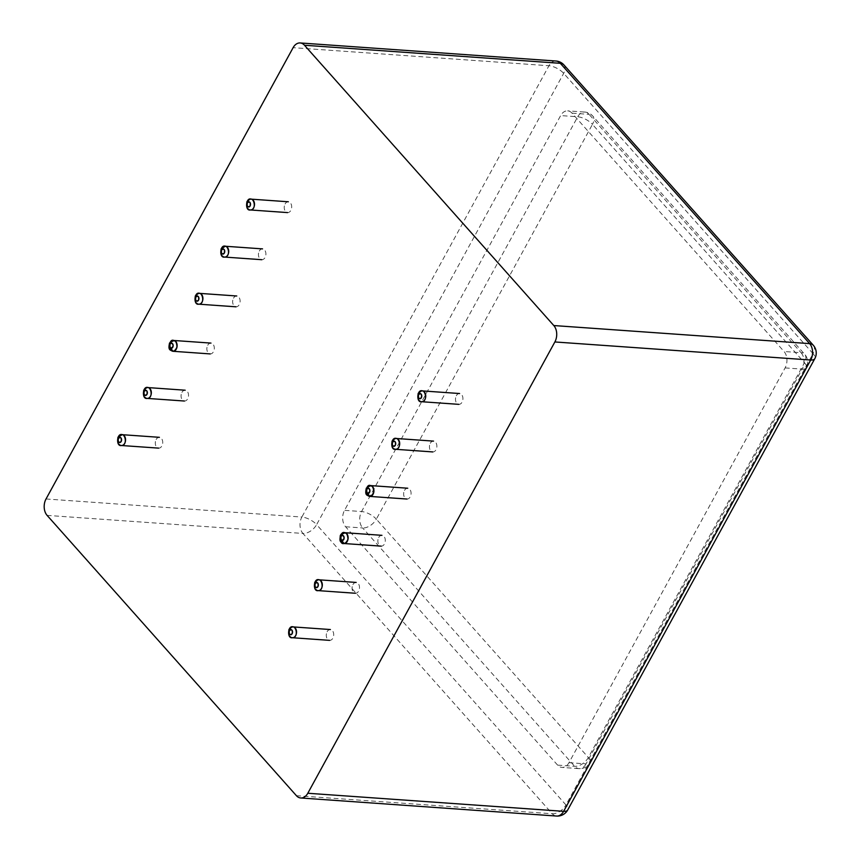 <?xml version="1.0" encoding="UTF-8"?>
<svg xmlns="http://www.w3.org/2000/svg" width="859" height="859" viewBox="0 0 859 859"><rect width="100%" height="100%" fill="white"/><g stroke="black" fill="none" stroke-linecap="round" stroke-linejoin="round"><path stroke-width="0.64" stroke-dasharray="4.29 3.22" d="M259.3 251.064A5.422 3.715 94 0 1 262.553 248.885A5.422 3.715 94 0 1 265.882 254.554A5.422 3.715 94 0 1 261.791 259.697A5.422 3.715 94 0 1 258.72 256.605A5.422 3.715 94 0 1 259.3 251.064M233.508 298.17A5.422 3.715 94 0 1 236.762 295.99A5.422 3.715 94 0 1 240.09 301.659A5.422 3.715 94 0 1 236 306.813A5.422 3.715 94 0 1 232.929 303.721A5.422 3.715 94 0 1 233.508 298.17M207.717 345.286A5.422 3.715 94 0 1 210.97 343.095A5.422 3.715 94 0 1 214.299 348.775A5.422 3.715 94 0 1 210.208 353.919A5.422 3.715 94 0 1 207.137 350.826A5.422 3.715 94 0 1 207.717 345.286M181.936 392.391A5.422 3.715 94 0 1 185.179 390.211A5.422 3.715 94 0 1 188.508 395.881A5.422 3.715 94 0 1 184.417 401.024A5.422 3.715 94 0 1 181.346 397.932A5.422 3.715 94 0 1 181.936 392.391M430.295 443.298A5.422 3.715 94 0 1 433.537 441.118A5.422 3.715 94 0 1 436.866 446.787A5.422 3.715 94 0 1 432.775 451.931A5.422 3.715 94 0 1 429.704 448.838A5.422 3.715 94 0 1 430.295 443.298M404.503 490.403A5.422 3.715 94 0 1 407.746 488.223A5.422 3.715 94 0 1 411.074 493.893A5.422 3.715 94 0 1 406.983 499.036A5.422 3.715 94 0 1 403.913 495.944A5.422 3.715 94 0 1 404.503 490.403M378.712 537.509A5.422 3.715 94 0 1 381.954 535.329A5.422 3.715 94 0 1 385.283 540.998A5.422 3.715 94 0 1 381.192 546.141A5.422 3.715 94 0 1 378.121 543.049A5.422 3.715 94 0 1 378.712 537.509M352.92 584.614A5.422 3.715 94 0 1 356.174 582.434A5.422 3.715 94 0 1 359.492 588.104A5.422 3.715 94 0 1 355.401 593.258A5.422 3.715 94 0 1 352.34 590.165A5.422 3.715 94 0 1 352.92 584.614M156.145 439.497A5.422 3.715 94 0 1 159.387 437.317A5.422 3.715 94 0 1 162.716 442.986A5.422 3.715 94 0 1 158.625 448.13A5.422 3.715 94 0 1 155.554 445.037A5.422 3.715 94 0 1 156.145 439.497M285.091 203.959A5.422 3.715 94 0 1 288.345 201.779A5.422 3.715 94 0 1 291.673 207.448A5.422 3.715 94 0 1 287.582 212.592A5.422 3.715 94 0 1 284.512 209.499A5.422 3.715 94 0 1 285.091 203.959M327.129 631.73A5.422 3.715 94 0 1 330.382 629.54A5.422 3.715 94 0 1 333.7 635.22A5.422 3.715 94 0 1 329.609 640.363A5.422 3.715 94 0 1 326.549 637.271A5.422 3.715 94 0 1 327.129 631.73M456.333 395.72A5.422 3.715 94 0 1 459.586 393.529A5.422 3.715 94 0 1 462.915 399.21A5.422 3.715 94 0 1 458.824 404.353A5.422 3.715 94 0 1 455.753 401.26A5.422 3.715 94 0 1 456.333 395.72M557.609 765.122L345.586 526.76A11.747 8.053 94 0 1 344.523 510.343L560.648 115.578A11.747 8.053 94 0 1 567.692 110.854A11.747 8.053 94 0 1 572.03 113.152L784.052 351.514A11.747 8.053 94 0 1 785.105 367.92L568.98 762.685A11.747 8.053 94 0 1 561.936 767.42A11.747 8.053 94 0 1 557.609 765.122L574.66 766.325A11.747 7.108 138.3 0 0 588.351 757.509L804.475 362.745L592.452 124.383L376.328 519.147L588.351 757.509A11.747 4.757 28.7 0 1 590.122 762.545L806.247 367.781A11.747 4.757 28.7 0 0 804.475 362.745A11.747 7.108 -41.7 0 0 804.722 354.337L592.699 115.965A11.747 7.108 -41.7 0 1 592.452 124.383A11.747 4.757 -151.3 0 0 577.71 116.781L361.575 511.545A11.747 8.053 -86 0 0 362.638 527.963A11.747 7.108 138.3 0 0 376.328 519.147A11.747 4.757 -151.3 0 0 361.575 511.545L344.523 510.343M222.127 248.444C220.559 252.922 221.397 255.799 224.607 257.077M196.335 295.55C194.768 300.027 195.605 302.905 198.816 304.183M169.889 344.384L169.717 346.875A5.422 3.715 94 0 1 169.889 344.384L169.717 346.875M144.752 389.761C143.195 394.249 144.022 397.126 147.233 398.404M393.111 440.667C391.554 445.155 392.38 448.033 395.591 449.3M366.664 489.501L366.492 491.992A5.422 3.715 94 0 1 366.664 489.501L366.492 491.992M340.873 536.617L340.701 539.098A5.422 3.715 94 0 1 340.873 536.617L340.701 539.098M315.736 581.994C314.179 586.472 315.006 589.349 318.227 590.627M118.961 436.877C117.404 441.354 118.231 444.232 121.441 445.51M247.907 201.328C246.35 205.816 247.177 208.694 250.398 209.972M289.945 629.099C288.388 633.577 289.215 636.465 292.436 637.732M419.16 393.089C417.592 397.567 418.43 400.444 421.64 401.722M345.586 526.76L362.638 527.963L574.66 766.325A11.747 8.053 -86 0 0 578.987 768.622A11.747 8.053 -86 0 0 586.042 763.898A11.747 4.757 28.7 0 0 590.122 762.545A11.747 11.747 0 0 1 578.987 768.622L561.936 767.42M563.934 64.93A11.747 7.108 -41.7 0 1 563.687 73.337L316.617 524.634L565.941 804.937L813.022 353.64L563.687 73.337A11.747 4.757 -151.3 0 0 548.944 65.746L301.863 517.043A11.747 4.757 -151.3 0 1 316.617 524.634A11.747 7.108 138.3 0 1 302.926 533.45L552.251 813.752A11.747 7.108 138.3 0 0 565.941 804.937A11.747 4.757 28.7 0 1 567.713 809.973M568.98 762.685L586.042 763.898L802.166 369.134A11.747 4.757 28.7 0 0 806.247 367.781A11.747 11.747 0 0 0 804.722 354.337A11.747 7.108 -41.7 0 0 801.103 352.716L589.081 114.354A11.747 7.108 -41.7 0 1 592.699 115.965A11.747 11.747 0 0 0 584.754 112.057A11.747 8.053 -86 0 0 577.71 116.781L560.648 115.578M572.03 113.152L589.081 114.354A11.747 8.053 -86 0 0 584.754 112.057L567.692 110.854M813.269 345.232A11.747 7.108 -41.7 0 1 813.022 353.64A11.747 4.757 28.7 0 1 814.794 358.675M785.105 367.92L802.166 369.134A11.747 8.053 -86 0 0 801.103 352.716L784.052 351.514M555.988 61.021A11.747 8.053 -86 0 0 548.944 65.746L293.112 47.674M46.032 498.972L301.863 517.043A11.747 8.053 -86 0 0 302.926 533.45L47.095 515.379M296.419 795.692L552.251 813.752A11.747 8.053 -86 0 0 556.589 816.05"/><path stroke-width="1.29" d="M300.747 797.979A11.747 8.053 94 0 0 307.801 793.254L554.871 341.957A11.747 8.053 94 0 0 553.808 325.55L304.483 45.248A11.747 8.053 -86 0 0 300.156 42.95A11.747 8.053 -86 0 0 293.112 47.674L46.032 498.972A11.747 8.053 94 0 0 47.095 515.379L296.419 795.692A11.747 8.053 94 0 0 300.747 797.979L556.589 816.05A11.747 8.053 -86 0 0 563.633 811.326A11.747 4.757 28.7 0 0 567.713 809.973L814.794 358.675A11.747 11.747 0 0 0 813.269 345.232L563.934 64.93A11.747 11.747 0 0 0 555.988 61.021A11.747 8.053 -86 0 1 560.315 63.308A11.747 7.108 -41.7 0 1 563.934 64.93M221.568 249.969C223.941 248.358 224.854 249.389 224.317 253.072C221.955 254.683 221.031 253.652 221.568 249.969A2.598 1.782 94 0 1 224.628 250.484A2.598 1.782 94 0 1 222.642 254.103A2.598 1.782 94 0 1 221.568 249.969M262.553 248.885L225.369 246.254L221.139 248.766C220.312 254.339 221.472 257.109 224.607 257.077C232.123 256.927 227.27 240.09 222.127 248.444A5.422 3.715 94 0 1 228.44 249.346A5.422 3.715 94 0 1 224.607 257.077L261.791 259.697M195.777 297.085C198.15 295.464 199.063 296.495 198.536 300.178C196.163 301.799 195.24 300.768 195.777 297.085A2.598 1.782 94 0 1 198.837 297.601A2.598 1.782 94 0 1 196.851 301.208A2.598 1.782 94 0 1 195.777 297.085M195.347 295.872C194.521 301.445 195.68 304.215 198.816 304.183C206.332 304.032 201.478 287.196 196.335 295.55A5.422 3.715 94 0 1 202.649 296.462A5.422 3.715 94 0 1 198.816 304.183L236 306.813M169.985 344.191C171.768 342.677 172.809 343.353 173.099 346.231C170.866 349.065 169.824 348.389 169.985 344.191C171.768 342.677 172.809 343.353 173.099 346.231C170.866 349.065 169.824 348.389 169.985 344.191A2.598 1.782 94 0 1 173.046 344.706A2.598 1.782 94 0 1 171.059 348.324A2.598 1.782 94 0 1 169.985 344.191M169.717 346.875L173.024 351.288A5.422 3.715 94 0 1 169.717 346.875C171.854 352.469 174.28 352.544 176.997 347.1C176.621 340.615 174.474 339.133 170.544 342.655L169.889 344.384A5.422 3.715 94 0 1 170.544 342.655A5.422 3.715 94 0 1 173.797 340.475C171.918 340.518 170.619 341.828 169.889 344.384M210.97 343.095L173.797 340.475L169.556 342.977C167.87 350.579 170.254 349.924 173.024 351.288C177.77 351.889 178.575 340.551 173.797 340.475A5.422 3.715 94 0 1 177.115 346.145A5.422 3.715 94 0 1 173.024 351.288L210.208 353.919M144.194 391.296C146.567 389.685 147.48 390.716 146.953 394.399C144.58 396.01 143.668 394.979 144.194 391.296A2.598 1.782 94 0 1 147.254 391.811A2.598 1.782 94 0 1 145.268 395.43A2.598 1.782 94 0 1 144.194 391.296M143.764 390.093C142.938 395.666 144.097 398.436 147.233 398.404C154.749 398.254 149.906 381.407 144.752 389.761A5.422 3.715 94 0 1 151.066 390.673A5.422 3.715 94 0 1 147.233 398.404L184.417 401.024M392.552 442.202C394.925 440.581 395.838 441.623 395.312 445.295C392.939 446.916 392.026 445.885 392.552 442.202A2.598 1.782 94 0 1 395.612 442.718A2.598 1.782 94 0 1 393.626 446.336A2.598 1.782 94 0 1 392.552 442.202M392.123 440.989C391.296 446.573 392.456 449.343 395.591 449.3C403.118 449.16 398.265 432.313 393.111 440.667A5.422 3.715 94 0 1 399.424 441.58A5.422 3.715 94 0 1 395.591 449.3L432.775 451.931M366.761 489.308C368.543 487.794 369.585 488.481 369.875 491.348C367.641 494.193 366.61 493.506 366.761 489.308C368.543 487.794 369.585 488.481 369.875 491.348C367.641 494.193 366.61 493.506 366.761 489.308A2.598 1.782 94 0 1 369.821 489.823A2.598 1.782 94 0 1 367.835 493.442A2.598 1.782 94 0 1 366.761 489.308M366.492 491.992L369.81 496.416A5.422 3.715 94 0 1 366.492 491.992C368.629 497.586 371.056 497.662 373.772 492.228C373.397 485.732 371.249 484.251 367.319 487.772L366.664 489.501A5.422 3.715 94 0 1 367.319 487.772A5.422 3.715 94 0 1 370.573 485.593C368.694 485.646 367.394 486.946 366.664 489.501M366.331 488.105C364.646 495.707 367.029 495.052 369.81 496.416C374.545 497.007 375.351 485.668 370.573 485.593A5.422 3.715 94 0 1 373.901 491.262A5.422 3.715 94 0 1 369.81 496.416L406.983 499.036M340.969 536.413C342.752 534.91 343.793 535.587 344.083 538.453C341.85 541.299 340.819 540.622 340.969 536.413C342.752 534.91 343.793 535.587 344.083 538.453C341.85 541.299 340.819 540.622 340.969 536.413A2.598 1.782 94 0 1 344.029 536.929A2.598 1.782 94 0 1 342.054 540.547A2.598 1.782 94 0 1 340.969 536.413M340.701 539.098L344.019 543.522A5.422 3.715 94 0 1 340.701 539.098C342.838 544.692 345.264 544.767 347.981 539.334C347.605 532.838 345.458 531.356 341.528 534.889L340.873 536.617A5.422 3.715 94 0 1 341.528 534.889A5.422 3.715 94 0 1 344.781 532.698C342.902 532.752 341.603 534.051 340.873 536.617M340.551 535.211C338.854 542.813 341.238 542.158 344.019 543.522C348.765 544.112 349.559 532.773 344.781 532.698A5.422 3.715 94 0 1 348.11 538.378A5.422 3.715 94 0 1 344.019 543.522L381.192 546.141M315.178 583.529C317.551 581.908 318.464 582.939 317.937 586.622C315.564 588.243 314.652 587.212 315.178 583.529A2.598 1.782 94 0 1 318.238 584.045A2.598 1.782 94 0 1 316.262 587.653A2.598 1.782 94 0 1 315.178 583.529M314.759 582.316C313.922 587.889 315.081 590.659 318.227 590.627C325.744 590.477 320.89 573.64 315.736 581.994A5.422 3.715 94 0 1 322.061 582.907A5.422 3.715 94 0 1 318.227 590.627L355.401 593.258M118.402 438.401C120.775 436.791 121.688 437.822 121.162 441.505C118.789 443.115 117.876 442.084 118.402 438.401A2.598 1.782 94 0 1 121.463 438.917A2.598 1.782 94 0 1 119.476 442.535A2.598 1.782 94 0 1 118.402 438.401M159.387 437.317L122.214 434.686L117.973 437.199C117.146 442.772 118.306 445.542 121.441 445.51C128.968 445.359 124.115 428.523 118.961 436.877A5.422 3.715 94 0 1 125.285 437.779A5.422 3.715 94 0 1 121.441 445.51L158.625 448.13M247.36 202.864C249.722 201.253 250.645 202.284 250.109 205.967C247.746 207.577 246.823 206.547 247.36 202.864A2.598 1.782 94 0 1 250.409 203.379A2.598 1.782 94 0 1 248.434 206.998A2.598 1.782 94 0 1 247.36 202.864M246.93 201.661C246.103 207.234 247.263 210.004 250.398 209.972C257.915 209.821 253.061 192.974 247.907 201.328A5.422 3.715 94 0 1 254.232 202.241A5.422 3.715 94 0 1 250.398 209.972L287.582 212.592M289.386 630.635C291.759 629.013 292.672 630.055 292.146 633.727C289.773 635.349 288.86 634.318 289.386 630.635A2.598 1.782 94 0 1 292.447 631.15A2.598 1.782 94 0 1 290.471 634.769A2.598 1.782 94 0 1 289.386 630.635M288.968 629.422C288.13 634.994 289.29 637.765 292.436 637.732C299.952 637.593 295.099 620.746 289.945 629.099A5.422 3.715 94 0 1 296.269 630.012A5.422 3.715 94 0 1 292.436 637.732L329.609 640.363M418.601 394.625C420.974 393.003 421.887 394.034 421.361 397.717C418.988 399.338 418.075 398.308 418.601 394.625A2.598 1.782 94 0 1 421.662 395.14A2.598 1.782 94 0 1 419.675 398.759A2.598 1.782 94 0 1 418.601 394.625M418.172 393.411C417.345 398.984 418.505 401.754 421.64 401.722C429.156 401.582 424.314 384.735 419.16 393.089A5.422 3.715 94 0 1 425.473 394.002A5.422 3.715 94 0 1 421.64 401.722L458.824 404.353M307.801 793.254L563.633 811.326L810.713 360.028A11.747 8.053 -86 0 0 809.65 343.621A11.747 7.108 -41.7 0 1 813.269 345.232M553.808 325.55L809.65 343.621L560.315 63.308L304.483 45.248M554.871 341.957L810.713 360.028A11.747 4.757 28.7 0 0 814.794 358.675M225.369 246.254C219.936 244.117 218.927 258.419 224.607 257.077M198.816 304.183C193.157 305.546 194.155 291.158 199.578 293.37L236.762 295.99M173.797 340.475C171.349 339.369 169.738 341.699 168.965 347.466L173.024 351.288L168.965 347.466C169.738 341.699 171.349 339.369 173.797 340.475M147.233 398.404C141.574 399.768 142.573 385.38 148.006 387.581L185.179 390.211M395.591 449.3C389.911 450.653 390.92 436.34 396.364 438.487L433.537 441.118M369.81 496.416L365.741 492.583C366.514 486.817 368.124 484.487 370.573 485.593L407.746 488.223M344.781 532.698C342.333 531.592 340.722 533.922 339.949 539.688L344.019 543.522C341.442 544.273 340.175 541.739 340.218 535.919C340.819 533.965 342.344 532.891 344.781 532.698L381.954 535.329M318.227 590.627C312.558 591.991 313.556 577.602 318.99 579.814L356.174 582.434M122.214 434.686C116.77 432.549 115.761 446.852 121.441 445.51M250.398 209.972C244.74 211.335 245.738 196.947 251.161 199.148L288.345 201.779M292.436 637.732C286.766 639.096 287.765 624.708 293.198 626.92L330.382 629.54M421.64 401.722C415.981 403.086 416.98 388.697 422.413 390.909L459.586 393.529M556.589 816.05A11.747 11.747 0 0 0 567.713 809.973M300.156 42.95L555.988 61.021"/></g></svg>
